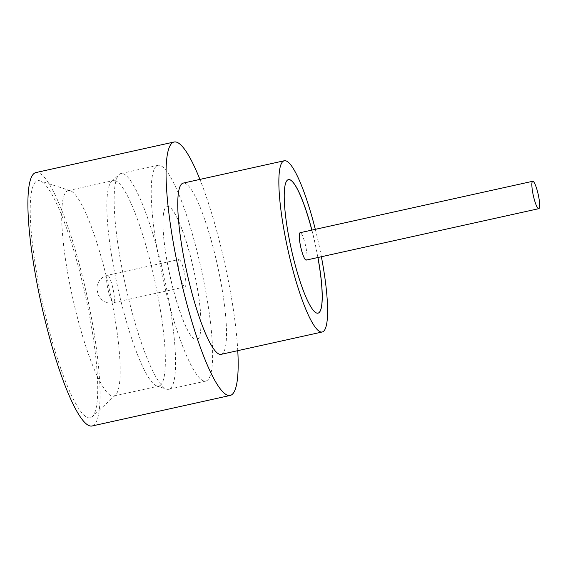 <?xml version="1.0" encoding="UTF-8"?>
<svg xmlns="http://www.w3.org/2000/svg" width="568" height="568" viewBox="0 0 568 568"><rect width="100%" height="100%" fill="white"/><g stroke="black" fill="none" stroke-linecap="round" stroke-linejoin="round"><path stroke-width="0.43" stroke-dasharray="2.84 2.13" d="M306.195 260.094A14.03 2.506 77.5 0 0 306.365 260.023A14.03 2.506 77.5 0 0 305.506 245.362A14.03 2.506 77.5 0 0 300.138 232.695M91.64 417.203A121.431 21.712 77.5 0 0 92.272 416.699A121.431 21.712 77.5 0 0 85.179 294.586A121.431 21.712 77.5 0 0 40.136 180.865A121.431 21.712 77.5 0 0 36.316 181.341A121.431 21.712 77.5 0 0 44.702 312.421A121.431 21.712 77.5 0 0 91.64 417.203M66.967 191.118A105.229 18.815 -102.5 0 1 68.224 190.564A105.229 18.815 -102.5 0 1 70.276 190.699A105.229 18.815 -102.5 0 1 109.304 289.254A105.229 18.815 -102.5 0 1 115.453 395.072A105.229 18.815 -102.5 0 1 114.906 395.513A105.229 18.815 -102.5 0 1 113.65 396.059A105.229 18.815 -102.5 0 1 73.386 301.047A105.229 18.815 -102.5 0 1 66.967 191.118M170.024 388.697A110.49 19.759 77.5 0 0 163.279 273.272A110.49 19.759 77.5 0 0 121.005 173.503A110.49 19.759 77.5 0 0 119.685 174.085A110.49 19.759 77.5 0 0 119.11 174.546A110.49 19.759 77.5 0 0 125.563 285.654A110.49 19.759 77.5 0 0 166.545 389.13A110.49 19.759 77.5 0 0 168.703 389.279A110.49 19.759 77.5 0 0 170.024 388.697M160.069 385.523A105.229 18.815 77.5 0 0 153.644 275.594A105.229 18.815 77.5 0 0 113.38 180.574A105.229 18.815 77.5 0 0 112.13 181.128A105.229 18.815 77.5 0 0 111.584 181.568A105.229 18.815 77.5 0 0 117.725 287.387A105.229 18.815 77.5 0 0 156.761 385.935A105.229 18.815 77.5 0 0 158.813 386.077A105.229 18.815 77.5 0 0 160.069 385.523M221.073 354.354A87.692 15.677 77.5 0 0 222.116 353.892A87.692 15.677 77.5 0 0 216.763 262.281A87.692 15.677 77.5 0 0 183.208 183.102M91.995 426A129.788 23.203 77.5 0 0 93.542 425.318A129.788 23.203 77.5 0 0 85.619 289.73A129.788 23.203 77.5 0 0 35.961 172.544M317.952 257.496A68.401 12.233 77.5 0 0 311.896 230.097M317.881 257.51A68.401 12.233 77.5 0 0 311.825 230.111M288.438 179.602A68.401 12.233 77.5 0 0 288.402 179.609A68.401 12.233 77.5 0 0 287.585 179.964A68.401 12.233 77.5 0 0 291.76 251.425A68.401 12.233 77.5 0 0 317.931 313.181A68.401 12.233 77.5 0 0 317.966 313.174M156.754 165.892A110.49 19.759 -102.5 0 1 158.067 165.309A110.49 19.759 -102.5 0 1 200.348 265.079A110.49 19.759 -102.5 0 1 207.093 380.503A110.49 19.759 -102.5 0 1 205.772 381.085A110.49 19.759 -102.5 0 1 163.499 281.316A110.49 19.759 -102.5 0 1 156.754 165.892M197.572 339.614A68.401 12.233 77.5 0 0 193.397 268.153A68.401 12.233 77.5 0 0 167.226 206.397A68.401 12.233 77.5 0 0 166.41 206.752A68.401 12.233 77.5 0 0 170.585 278.214A68.401 12.233 77.5 0 0 196.755 339.969A68.401 12.233 77.5 0 0 197.572 339.614M197.501 339.628A68.401 12.233 77.5 0 0 193.326 268.174A68.401 12.233 77.5 0 0 167.155 206.411A68.401 12.233 77.5 0 0 166.339 206.766A68.401 12.233 77.5 0 0 170.514 278.228A68.401 12.233 77.5 0 0 196.684 339.983A68.401 12.233 77.5 0 0 197.501 339.628M178.792 259.555A14.03 2.506 77.5 0 0 179.651 274.216A14.03 2.506 77.5 0 0 185.019 286.883A14.03 2.506 77.5 0 0 185.182 286.812A14.03 2.506 77.5 0 0 184.33 272.15A14.03 2.506 77.5 0 0 178.963 259.484A14.03 2.506 77.5 0 0 178.792 259.555M237.772 350.662A129.788 23.203 77.5 0 0 199.915 179.41M321.374 256.736A87.692 15.677 77.5 0 0 315.318 229.337M97.838 292.506L97.518 291.143L97.838 292.506M107.288 275.366A14.03 2.506 77.5 0 0 108.14 290.021A14.03 2.506 77.5 0 0 113.508 302.694A14.03 2.506 77.5 0 0 113.678 302.616A14.03 2.506 77.5 0 0 112.819 287.962A14.03 2.506 77.5 0 0 107.451 275.288A14.03 2.506 77.5 0 0 107.288 275.366M70.276 190.699L40.136 180.865M115.453 395.072L92.272 416.699M68.224 190.564L113.38 180.574M158.067 165.309L121.005 173.503M185.019 286.883L113.508 302.694C110.007 303.404 106.748 302.865 103.717 301.075L101.459 299.364C99.364 297.099 98.122 295.097 97.739 293.358C97.178 291.81 96.929 289.822 97 287.387C96.986 286.549 97.348 281.416 102.808 277.298L107.451 275.288L178.963 259.484M205.772 381.085L168.703 389.279M113.65 396.059L158.813 386.077M156.761 385.935L166.545 389.13M111.584 181.568L119.11 174.546"/><path stroke-width="0.85" d="M532.557 181.348A14.03 2.506 77.5 0 0 533.416 196.01A14.03 2.506 77.5 0 0 538.784 208.676A14.03 2.506 77.5 0 0 538.947 208.605A14.03 2.506 77.5 0 0 538.095 193.944A14.03 2.506 77.5 0 0 532.727 181.277A14.03 2.506 77.5 0 0 532.557 181.348M532.727 181.277L300.138 232.695A14.03 2.506 77.5 0 0 299.975 232.766A14.03 2.506 77.5 0 0 300.827 247.428A14.03 2.506 77.5 0 0 306.195 260.094L538.784 208.676M315.318 229.337A87.692 15.677 77.5 0 0 284.305 160.751L183.208 183.102A87.692 15.677 77.5 0 0 182.165 183.563A87.692 15.677 77.5 0 0 187.518 275.175A87.692 15.677 77.5 0 0 221.073 354.354L322.162 332.003A87.692 15.677 77.5 0 0 323.213 331.542A87.692 15.677 77.5 0 0 321.374 256.736M284.305 160.751A87.692 15.677 77.5 0 0 283.262 161.213A87.692 15.677 77.5 0 0 288.615 252.824A87.692 15.677 77.5 0 0 322.162 332.003M199.915 179.41A129.788 23.203 77.5 0 0 174.127 142A129.788 23.203 77.5 0 0 172.58 142.682A129.788 23.203 77.5 0 0 180.496 278.27A129.788 23.203 77.5 0 0 230.154 395.456A129.788 23.203 77.5 0 0 231.701 394.774A129.788 23.203 77.5 0 0 237.772 350.662M174.127 142L35.961 172.544A129.788 23.203 77.5 0 0 34.414 173.226A129.788 23.203 77.5 0 0 42.337 308.807A129.788 23.203 77.5 0 0 91.995 426L230.154 395.456M311.896 230.097A68.401 12.233 77.5 0 0 288.473 179.594A68.401 12.233 77.5 0 0 287.656 179.949A68.401 12.233 77.5 0 0 291.831 251.404A68.401 12.233 77.5 0 0 318.002 313.167A68.401 12.233 77.5 0 0 318.818 312.805A68.401 12.233 77.5 0 0 317.952 257.496M317.966 313.174A68.401 12.233 77.5 0 0 318.747 312.826A68.401 12.233 77.5 0 0 317.881 257.51M311.825 230.111A68.401 12.233 77.5 0 0 288.438 179.602"/></g></svg>
